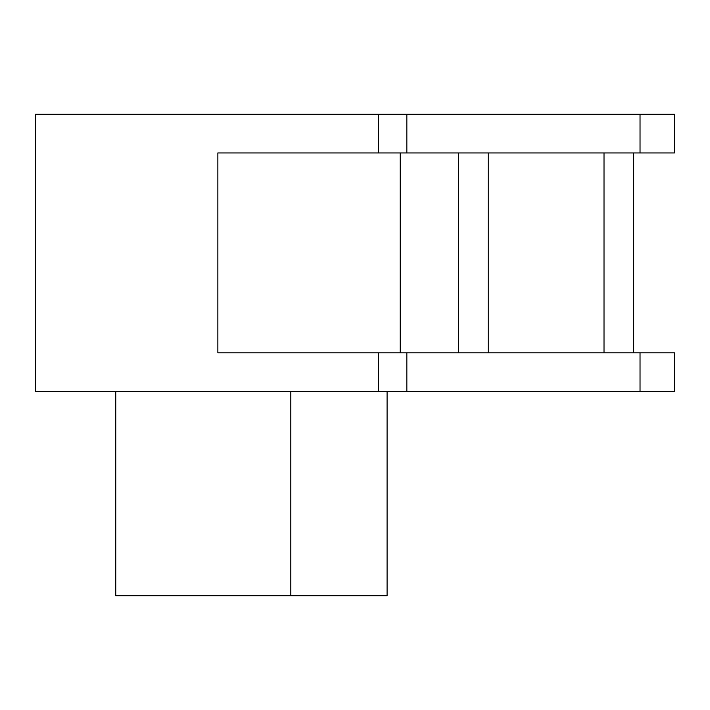<?xml version="1.0" encoding="UTF-8"?>
<svg xmlns="http://www.w3.org/2000/svg" width="710" height="710" viewBox="0 0 710 710"><rect width="100%" height="100%" fill="white"/><g stroke="black" fill="none" stroke-linecap="round" stroke-linejoin="round"><path stroke-width="1.06" d="M35.5 114.283L35.5 391.476L674.5 391.476L674.5 352.808L217.863 352.808L217.863 152.943L674.5 152.943L674.5 114.283L35.5 114.283M115.739 391.476L115.739 595.717L387.092 595.717L387.092 391.476M290.807 391.476L290.807 595.717M604.015 152.943L604.015 352.808M488.214 152.943L488.214 352.808M400.227 152.943L400.227 352.808M640.029 352.808L640.029 391.476M406.839 352.808L406.839 391.476M378.341 352.808L378.341 391.476M378.341 114.283L378.341 152.943M406.839 114.283L406.839 152.943M640.029 114.283L640.029 152.943M633.648 352.808L633.648 152.943M458.58 352.808L458.58 152.943"/></g></svg>
